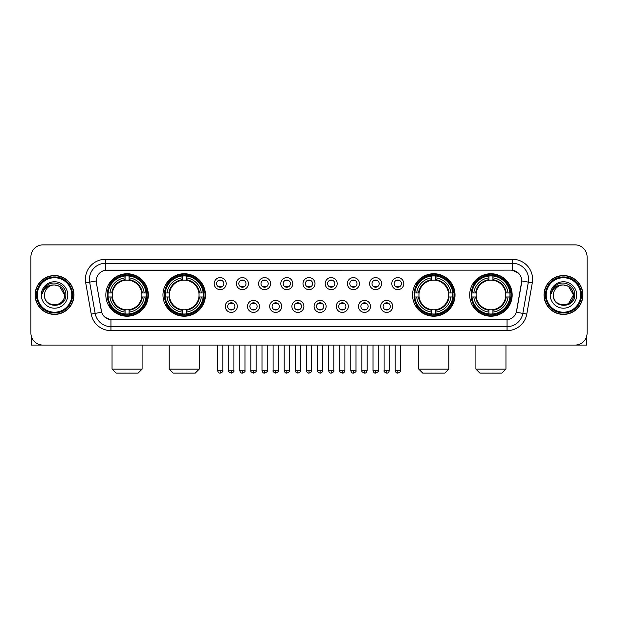 <?xml version="1.0" encoding="UTF-8"?>
<svg xmlns="http://www.w3.org/2000/svg" width="618" height="618" viewBox="0 0 618 618"><rect width="100%" height="100%" fill="white"/><g stroke="black" fill="none" stroke-linecap="round" stroke-linejoin="round"><path stroke-width="0.93" d="M162.974 294.971A21.236 21.236 0 0 0 184.218 316.215A21.236 21.236 0 0 0 205.454 294.971A21.236 21.236 0 0 0 184.218 273.735A21.236 21.236 0 0 0 162.974 294.971M412.546 294.971A21.236 21.236 0 0 0 433.782 316.215A21.236 21.236 0 0 0 455.026 294.971A21.236 21.236 0 0 0 433.782 273.735A21.236 21.236 0 0 0 412.546 294.971M469.688 294.971A21.236 21.236 0 0 0 490.924 316.215A21.236 21.236 0 0 0 512.168 294.971A21.236 21.236 0 0 0 490.924 273.735A21.236 21.236 0 0 0 469.688 294.971M105.832 294.971A21.236 21.236 0 0 0 127.076 316.215A21.236 21.236 0 0 0 148.312 294.971A21.236 21.236 0 0 0 127.076 273.735A21.236 21.236 0 0 0 105.832 294.971M237.312 306.397A6.01 6.01 0 0 1 231.302 312.407A6.01 6.01 0 0 1 225.292 306.397A6.01 6.01 0 0 1 231.302 300.387A6.01 6.01 0 0 1 237.312 306.397M227.694 306.397A3.608 3.608 0 0 0 231.302 310.004A3.608 3.608 0 0 0 234.91 306.397A3.608 3.608 0 0 0 231.302 302.789A3.608 3.608 0 0 0 227.694 306.397M259.514 306.397A6.01 6.01 0 0 1 253.504 312.407A6.01 6.01 0 0 1 247.486 306.397A6.01 6.01 0 0 1 253.504 300.387A6.01 6.01 0 0 1 259.514 306.397M249.896 306.397A3.608 3.608 0 0 0 253.504 310.004A3.608 3.608 0 0 0 257.103 306.397A3.608 3.608 0 0 0 253.504 302.789A3.608 3.608 0 0 0 249.896 306.397M281.708 306.397A6.01 6.01 0 0 1 275.698 312.407A6.01 6.01 0 0 1 269.687 306.397A6.01 6.01 0 0 1 275.698 300.387A6.01 6.01 0 0 1 281.708 306.397M272.09 306.397A3.608 3.608 0 0 0 275.698 310.004A3.608 3.608 0 0 0 279.305 306.397A3.608 3.608 0 0 0 275.698 302.789A3.608 3.608 0 0 0 272.09 306.397M303.909 306.397A6.01 6.01 0 0 1 297.899 312.407A6.01 6.01 0 0 1 291.889 306.397A6.01 6.01 0 0 1 297.899 300.387A6.01 6.01 0 0 1 303.909 306.397M294.292 306.397A3.608 3.608 0 0 0 297.899 310.004A3.608 3.608 0 0 0 301.507 306.397A3.608 3.608 0 0 0 297.899 302.789A3.608 3.608 0 0 0 294.292 306.397M326.111 306.397A6.01 6.01 0 0 1 320.101 312.407A6.01 6.01 0 0 1 314.091 306.397A6.01 6.01 0 0 1 320.101 300.387A6.01 6.01 0 0 1 326.111 306.397M316.493 306.397A3.608 3.608 0 0 0 320.101 310.004A3.608 3.608 0 0 0 323.708 306.397A3.608 3.608 0 0 0 320.101 302.789A3.608 3.608 0 0 0 316.493 306.397M348.313 306.397A6.01 6.01 0 0 1 342.302 312.407A6.01 6.01 0 0 1 336.292 306.397A6.01 6.01 0 0 1 342.302 300.387A6.01 6.01 0 0 1 348.313 306.397M338.695 306.397A3.608 3.608 0 0 0 342.302 310.004A3.608 3.608 0 0 0 345.91 306.397A3.608 3.608 0 0 0 342.302 302.789A3.608 3.608 0 0 0 338.695 306.397M370.514 306.397A6.01 6.01 0 0 1 364.496 312.407A6.01 6.01 0 0 1 358.486 306.397A6.01 6.01 0 0 1 364.496 300.387A6.01 6.01 0 0 1 370.514 306.397M360.897 306.397A3.608 3.608 0 0 0 364.496 310.004A3.608 3.608 0 0 0 368.104 306.397A3.608 3.608 0 0 0 364.496 302.789A3.608 3.608 0 0 0 360.897 306.397M392.708 306.397A6.01 6.01 0 0 1 386.698 312.407A6.01 6.01 0 0 1 380.688 306.397A6.01 6.01 0 0 1 386.698 300.387A6.01 6.01 0 0 1 392.708 306.397M383.09 306.397A3.608 3.608 0 0 0 386.698 310.004A3.608 3.608 0 0 0 390.306 306.397A3.608 3.608 0 0 0 386.698 302.789A3.608 3.608 0 0 0 383.09 306.397M226.211 283.631A6.01 6.01 0 0 1 220.201 289.649A6.01 6.01 0 0 1 214.191 283.631A6.01 6.01 0 0 1 220.201 277.621A6.01 6.01 0 0 1 226.211 283.631M216.594 283.631A3.608 3.608 0 0 0 220.201 287.239A3.608 3.608 0 0 0 223.809 283.631A3.608 3.608 0 0 0 220.201 280.031A3.608 3.608 0 0 0 216.594 283.631M248.413 283.631A6.01 6.01 0 0 1 242.403 289.649A6.01 6.01 0 0 1 236.393 283.631A6.01 6.01 0 0 1 242.403 277.621A6.01 6.01 0 0 1 248.413 283.631M238.795 283.631A3.608 3.608 0 0 0 242.403 287.239A3.608 3.608 0 0 0 246.01 283.631A3.608 3.608 0 0 0 242.403 280.031A3.608 3.608 0 0 0 238.795 283.631M270.614 283.631A6.01 6.01 0 0 1 264.597 289.649A6.01 6.01 0 0 1 258.587 283.631A6.01 6.01 0 0 1 264.597 277.621A6.01 6.01 0 0 1 270.614 283.631M260.997 283.631A3.608 3.608 0 0 0 264.597 287.239A3.608 3.608 0 0 0 268.204 283.631A3.608 3.608 0 0 0 264.597 280.031A3.608 3.608 0 0 0 260.997 283.631M292.808 283.631A6.01 6.01 0 0 1 286.798 289.649A6.01 6.01 0 0 1 280.788 283.631A6.01 6.01 0 0 1 286.798 277.621A6.01 6.01 0 0 1 292.808 283.631M283.191 283.631A3.608 3.608 0 0 0 286.798 287.239A3.608 3.608 0 0 0 290.406 283.631A3.608 3.608 0 0 0 286.798 280.031A3.608 3.608 0 0 0 283.191 283.631M315.01 283.631A6.01 6.01 0 0 1 309 289.649A6.01 6.01 0 0 1 302.99 283.631A6.01 6.01 0 0 1 309 277.621A6.01 6.01 0 0 1 315.01 283.631M305.392 283.631A3.608 3.608 0 0 0 309 287.239A3.608 3.608 0 0 0 312.608 283.631A3.608 3.608 0 0 0 309 280.031A3.608 3.608 0 0 0 305.392 283.631M337.212 283.631A6.01 6.01 0 0 1 331.202 289.649A6.01 6.01 0 0 1 325.192 283.631A6.01 6.01 0 0 1 331.202 277.621A6.01 6.01 0 0 1 337.212 283.631M327.594 283.631A3.608 3.608 0 0 0 331.202 287.239A3.608 3.608 0 0 0 334.809 283.631A3.608 3.608 0 0 0 331.202 280.031A3.608 3.608 0 0 0 327.594 283.631M359.413 283.631A6.01 6.01 0 0 1 353.403 289.649A6.01 6.01 0 0 1 347.386 283.631A6.01 6.01 0 0 1 353.403 277.621A6.01 6.01 0 0 1 359.413 283.631M349.796 283.631A3.608 3.608 0 0 0 353.403 287.239A3.608 3.608 0 0 0 357.003 283.631A3.608 3.608 0 0 0 353.403 280.031A3.608 3.608 0 0 0 349.796 283.631M381.607 283.631A6.01 6.01 0 0 1 375.597 289.649A6.01 6.01 0 0 1 369.587 283.631A6.01 6.01 0 0 1 375.597 277.621A6.01 6.01 0 0 1 381.607 283.631M371.99 283.631A3.608 3.608 0 0 0 375.597 287.239A3.608 3.608 0 0 0 379.205 283.631A3.608 3.608 0 0 0 375.597 280.031A3.608 3.608 0 0 0 371.99 283.631M403.809 283.631A6.01 6.01 0 0 1 397.799 289.649A6.01 6.01 0 0 1 391.789 283.631A6.01 6.01 0 0 1 397.799 277.621A6.01 6.01 0 0 1 403.809 283.631M394.191 283.631A3.608 3.608 0 0 0 397.799 287.239A3.608 3.608 0 0 0 401.406 283.631A3.608 3.608 0 0 0 397.799 280.031A3.608 3.608 0 0 0 394.191 283.631M91.217 314.083L85.701 282.828A20.039 20.039 0 0 1 105.431 259.313L512.569 259.313A20.039 20.039 0 0 1 532.299 282.828L526.783 314.083A20.039 20.039 0 0 1 507.054 330.638L110.946 330.638A20.039 20.039 0 0 1 91.217 314.083L95.157 313.388L89.649 282.132A16.029 16.029 0 0 1 105.431 263.314L512.569 263.314A16.029 16.029 0 0 1 528.351 282.132L522.843 313.388A16.029 16.029 0 0 1 507.054 326.628L110.946 326.628A16.029 16.029 0 0 1 95.157 313.388L101.661 312.237L96.385 282.828A10.823 10.823 0 0 1 107.038 270.128L510.962 270.128A10.823 10.823 0 0 1 521.615 282.828L516.671 310.877A10.823 10.823 0 0 1 506.018 319.823L111.982 319.823A10.823 10.823 0 0 1 101.329 310.877L96.385 282.828L96.338 279.344M107.741 296.98A19.436 19.436 0 0 1 107.741 292.971M471.596 296.98A19.436 19.436 0 0 1 471.596 292.971M414.454 296.98A19.436 19.436 0 0 1 414.454 292.971M164.882 296.98A19.436 19.436 0 0 1 164.882 292.971M35.11 294.971A19.436 19.436 0 0 0 54.546 314.407A19.436 19.436 0 0 0 73.975 294.971A19.436 19.436 0 0 0 54.546 275.543A19.436 19.436 0 0 0 35.11 294.971M544.025 294.971A19.436 19.436 0 0 0 563.454 314.407A19.436 19.436 0 0 0 582.89 294.971A19.436 19.436 0 0 0 563.454 275.543A19.436 19.436 0 0 0 544.025 294.971M105.431 259.313L105.431 270.251L510.962 270.128L512.569 270.251L518.61 273.295M506.018 319.823L111.982 319.823M110.946 330.638L110.946 319.769L105.168 317.405M532.299 282.828L521.785 280.974L516.339 312.237L526.783 314.083M587.1 256.903A12.02 12.02 0 0 0 575.08 244.882L42.92 244.882A12.02 12.02 0 0 0 30.9 256.903L30.9 333.04A12.02 12.02 0 0 0 42.92 345.068L575.08 345.068A12.02 12.02 0 0 0 587.1 333.04L587.1 256.903L587.1 333.04M30.9 256.903L30.9 333.04M575.08 244.882L42.92 244.882M42.92 345.068L575.08 345.068M31.302 336.122L31.302 345.068L77.783 345.068M71.773 294.971A17.234 17.234 0 0 0 54.546 277.745A17.234 17.234 0 0 0 37.312 294.971A17.234 17.234 0 0 0 54.546 312.206A17.234 17.234 0 0 0 71.773 294.971M72.576 294.971A18.03 18.03 0 0 0 54.546 276.941A18.03 18.03 0 0 0 36.508 294.971A18.03 18.03 0 0 0 54.546 313.009A18.03 18.03 0 0 0 72.576 294.971M73.774 294.971A19.235 19.235 0 0 0 54.546 275.744A19.235 19.235 0 0 0 35.311 294.971A19.235 19.235 0 0 0 54.546 314.207A19.235 19.235 0 0 0 73.774 294.971M64.558 294.971C63.963 288.892 60.626 285.547 54.546 284.96L59.552 286.296L64.558 294.971L59.552 286.296L54.546 284.96L59.552 286.296L64.558 294.971L59.552 286.296L54.546 284.96L59.552 286.296L64.558 294.971C65.176 307.895 43.909 307.895 44.527 294.971C43.631 308.876 66.296 308.567 65.825 294.971C66.566 285.431 54.067 279.367 46.86 285.516C44.349 287.617 42.874 290.282 42.441 293.519C44.334 287.548 48.366 284.697 54.546 284.96L59.552 286.296L64.558 294.971C65.176 307.895 43.909 307.895 44.527 294.971C43.909 307.895 65.176 307.895 64.558 294.971C65.176 307.895 43.909 307.895 44.527 294.971C43.909 307.895 65.176 307.895 64.558 294.971C65.176 307.895 43.909 307.895 44.527 294.971C43.909 307.895 65.176 307.895 64.558 294.971C65.176 307.895 43.909 307.895 44.527 294.971C43.909 307.895 65.176 307.895 64.558 294.971C65.176 307.895 43.909 307.895 44.527 294.971C43.909 307.895 65.176 307.895 64.558 294.971C65.176 307.895 43.909 307.895 44.527 294.971C43.909 307.895 65.176 307.895 64.558 294.971C65.176 307.895 43.909 307.895 44.527 294.971A10.019 10.019 0 0 1 54.546 284.96L59.552 286.296L64.558 294.971C64.96 302.75 54.963 307.918 48.861 303.229M41.321 294.971A13.225 13.225 0 0 0 54.546 308.197A13.225 13.225 0 0 0 67.764 294.971A13.225 13.225 0 0 0 54.546 281.754A13.225 13.225 0 0 0 41.321 294.971M46.86 285.516L43.901 289.031M43.724 289.371L43.986 288.884L43.724 289.371M138.092 373.118L116.053 373.118L112.043 369.108L142.101 369.108L138.092 373.118M129.077 313.944L129.077 314.747A19.876 19.876 0 0 0 146.845 296.98L146.041 296.98A19.073 19.073 0 0 1 129.077 313.944L129.077 312.09A17.234 17.234 0 0 0 144.187 296.98L141.761 296.98A14.824 14.824 0 0 0 129.077 280.286L129.077 276.007A19.073 19.073 0 0 1 146.041 292.971L146.845 292.971A19.876 19.876 0 0 0 129.077 275.203L129.077 276.007M108.104 296.98L107.3 296.98A19.876 19.876 0 0 0 125.068 314.747L125.068 313.944A19.073 19.073 0 0 1 108.104 296.98L109.958 296.98A17.234 17.234 0 0 0 125.068 312.09L125.068 309.664A14.824 14.824 0 0 0 141.761 296.98L142.356 296.98A15.411 15.411 0 0 1 129.077 310.259L129.077 312.09M125.068 276.007L125.068 275.203A19.876 19.876 0 0 0 107.3 292.971L108.104 292.971A19.073 19.073 0 0 1 125.068 276.007L125.068 277.861A17.234 17.234 0 0 0 109.958 292.971L112.383 292.971A14.824 14.824 0 0 0 125.068 309.664L125.068 310.259A15.411 15.411 0 0 1 111.788 296.98L109.958 296.98M108.142 296.98A19.034 19.034 0 0 1 108.142 292.971M129.077 276.045A19.034 19.034 0 0 0 125.068 276.045M146.002 292.971A19.034 19.034 0 0 1 146.002 296.98M146.041 292.971L144.187 292.971A17.234 17.234 0 0 0 129.077 277.861M144.187 296.98L146.041 296.98M125.068 312.09L125.068 313.944M141.761 292.971L144.187 292.971M129.077 309.688L129.077 310.259M125.068 309.664A14.824 14.824 0 0 1 112.383 296.98L111.788 296.98M129.077 313.905A19.034 19.034 0 0 1 125.068 313.905M109.958 292.971L108.104 292.971M125.068 280.255L125.068 277.861M129.077 280.286A14.824 14.824 0 0 0 112.383 292.971L111.788 292.971A15.411 15.411 0 0 1 125.068 279.691M129.077 280.263L129.077 279.691A15.411 15.411 0 0 1 142.356 292.971M110.398 284.156L109.262 284.156A20.834 20.834 0 0 1 147.911 294.971A20.834 20.834 0 0 1 109.262 305.794L110.398 305.794M195.234 373.118L173.194 373.118L169.185 369.108L199.243 369.108L195.234 373.118M186.219 313.944L186.219 314.747A19.876 19.876 0 0 0 203.986 296.98L203.183 296.98A19.073 19.073 0 0 1 186.219 313.944L186.219 312.09A17.234 17.234 0 0 0 201.329 296.98L198.903 296.98A14.824 14.824 0 0 0 186.219 280.286L186.219 276.007A19.073 19.073 0 0 1 203.183 292.971L203.986 292.971A19.876 19.876 0 0 0 186.219 275.203L186.219 276.007M165.245 296.98L164.442 296.98A19.876 19.876 0 0 0 182.21 314.747L182.21 313.944A19.073 19.073 0 0 1 165.245 296.98L167.099 296.98A17.234 17.234 0 0 0 182.21 312.09L182.21 309.664A14.824 14.824 0 0 0 198.903 296.98L199.498 296.98A15.411 15.411 0 0 1 186.219 310.259L186.219 312.09M182.21 276.007L182.21 275.203A19.876 19.876 0 0 0 164.442 292.971L165.245 292.971A19.073 19.073 0 0 1 182.21 276.007L182.21 277.861A17.234 17.234 0 0 0 167.099 292.971L169.525 292.971A14.824 14.824 0 0 0 182.21 309.664L182.21 310.259A15.411 15.411 0 0 1 168.93 296.98L167.099 296.98M165.284 296.98A19.034 19.034 0 0 1 165.284 292.971M186.219 276.045A19.034 19.034 0 0 0 182.21 276.045M203.144 292.971A19.034 19.034 0 0 1 203.144 296.98M203.183 292.971L201.329 292.971A17.234 17.234 0 0 0 186.219 277.861M201.329 296.98L203.183 296.98M182.21 312.09L182.21 313.944M198.903 292.971L201.329 292.971M186.219 309.688L186.219 310.259M182.21 309.664A14.824 14.824 0 0 1 169.525 296.98L168.93 296.98M186.219 313.905A19.034 19.034 0 0 1 182.21 313.905M167.099 292.971L165.245 292.971M182.21 280.255L182.21 277.861M186.219 280.286A14.824 14.824 0 0 0 169.525 292.971L168.93 292.971A15.411 15.411 0 0 1 182.21 279.691M186.219 280.263L186.219 279.691A15.411 15.411 0 0 1 199.498 292.971M167.54 284.156L166.404 284.156A20.834 20.834 0 0 1 205.052 294.971A20.834 20.834 0 0 1 166.404 305.794L167.54 305.794M444.805 373.118L422.766 373.118L418.757 369.108L448.815 369.108L444.805 373.118M435.79 313.944L435.79 314.747A19.876 19.876 0 0 0 453.558 296.98L452.755 296.98A19.073 19.073 0 0 1 435.79 313.944L435.79 312.09A17.234 17.234 0 0 0 450.901 296.98L448.475 296.98A14.824 14.824 0 0 0 435.79 280.286L435.79 276.007A19.073 19.073 0 0 1 452.755 292.971L453.558 292.971A19.876 19.876 0 0 0 435.79 275.203L435.79 276.007M414.817 296.98L414.014 296.98A19.876 19.876 0 0 0 431.781 314.747L431.781 313.944A19.073 19.073 0 0 1 414.817 296.98L416.671 296.98A17.234 17.234 0 0 0 431.781 312.09L431.781 309.664A14.824 14.824 0 0 0 448.475 296.98L449.07 296.98A15.411 15.411 0 0 1 435.79 310.259L435.79 312.09M431.781 276.007L431.781 275.203A19.876 19.876 0 0 0 414.014 292.971L414.817 292.971A19.073 19.073 0 0 1 431.781 276.007L431.781 277.861A17.234 17.234 0 0 0 416.671 292.971L419.097 292.971A14.824 14.824 0 0 0 431.781 309.664L431.781 310.259A15.411 15.411 0 0 1 418.502 296.98L416.671 296.98M414.856 296.98A19.034 19.034 0 0 1 414.856 292.971M435.79 276.045A19.034 19.034 0 0 0 431.781 276.045M452.716 292.971A19.034 19.034 0 0 1 452.716 296.98M452.755 292.971L450.901 292.971A17.234 17.234 0 0 0 435.79 277.861M450.901 296.98L452.755 296.98M431.781 312.09L431.781 313.944M448.475 292.971L450.901 292.971M435.79 309.688L435.79 310.259M431.781 309.664A14.824 14.824 0 0 1 419.097 296.98L418.502 296.98M435.79 313.905A19.034 19.034 0 0 1 431.781 313.905M416.671 292.971L414.817 292.971M431.781 280.255L431.781 277.861M435.79 280.286A14.824 14.824 0 0 0 419.097 292.971L418.502 292.971A15.411 15.411 0 0 1 431.781 279.691M435.79 280.263L435.79 279.691A15.411 15.411 0 0 1 449.07 292.971M417.111 284.156L415.976 284.156A20.834 20.834 0 0 1 454.624 294.971A20.834 20.834 0 0 1 415.976 305.794L417.111 305.794M501.947 373.118L479.908 373.118L475.899 369.108L505.957 369.108L501.947 373.118M492.932 313.944L492.932 314.747A19.876 19.876 0 0 0 510.7 296.98L509.896 296.98A19.073 19.073 0 0 1 492.932 313.944L492.932 312.09A17.234 17.234 0 0 0 508.042 296.98L505.617 296.98A14.824 14.824 0 0 0 492.932 280.286L492.932 276.007A19.073 19.073 0 0 1 509.896 292.971L510.7 292.971A19.876 19.876 0 0 0 492.932 275.203L492.932 276.007M471.959 296.98L471.155 296.98A19.876 19.876 0 0 0 488.923 314.747L488.923 313.944A19.073 19.073 0 0 1 471.959 296.98L473.813 296.98A17.234 17.234 0 0 0 488.923 312.09L488.923 309.664A14.824 14.824 0 0 0 505.617 296.98L506.212 296.98A15.411 15.411 0 0 1 492.932 310.259L492.932 312.09M488.923 276.007L488.923 275.203A19.876 19.876 0 0 0 471.155 292.971L471.959 292.971A19.073 19.073 0 0 1 488.923 276.007L488.923 277.861A17.234 17.234 0 0 0 473.813 292.971L476.239 292.971A14.824 14.824 0 0 0 488.923 309.664L488.923 310.259A15.411 15.411 0 0 1 475.644 296.98L473.813 296.98M471.998 296.98A19.034 19.034 0 0 1 471.998 292.971M492.932 276.045A19.034 19.034 0 0 0 488.923 276.045M509.858 292.971A19.034 19.034 0 0 1 509.858 296.98M509.896 292.971L508.042 292.971A17.234 17.234 0 0 0 492.932 277.861M508.042 296.98L509.896 296.98M488.923 312.09L488.923 313.944M505.617 292.971L508.042 292.971M492.932 309.688L492.932 310.259M488.923 309.664A14.824 14.824 0 0 1 476.239 296.98L475.644 296.98M492.932 313.905A19.034 19.034 0 0 1 488.923 313.905M473.813 292.971L471.959 292.971M488.923 280.255L488.923 277.861M492.932 280.286A14.824 14.824 0 0 0 476.239 292.971L475.644 292.971A15.411 15.411 0 0 1 488.923 279.691M492.932 280.263L492.932 279.691A15.411 15.411 0 0 1 506.212 292.971M474.253 284.156L473.118 284.156A20.834 20.834 0 0 1 511.766 294.971A20.834 20.834 0 0 1 473.118 305.794L474.253 305.794M218.996 287.038L218.996 286.466A3.075 3.075 0 0 0 221.406 286.466L221.406 287.038M221.406 280.232L221.406 280.804A3.075 3.075 0 0 0 218.996 280.804L218.996 280.232M241.198 287.038L241.198 286.466A3.075 3.075 0 0 0 243.6 286.466L243.6 287.038M243.6 280.232L243.6 280.804A3.075 3.075 0 0 0 241.198 280.804L241.198 280.232M263.399 287.038L263.399 286.466A3.075 3.075 0 0 0 265.802 286.466L265.802 287.038M265.802 280.232L265.802 280.804A3.075 3.075 0 0 0 263.399 280.804L263.399 280.232M285.601 287.038L285.601 286.466A3.075 3.075 0 0 0 288.003 286.466L288.003 287.038M288.003 280.232L288.003 280.804A3.075 3.075 0 0 0 285.601 280.804L285.601 280.232M307.795 287.038L307.795 286.466A3.075 3.075 0 0 0 310.205 286.466L310.205 287.038M310.205 280.232L310.205 280.804A3.075 3.075 0 0 0 307.795 280.804L307.795 280.232M329.997 287.038L329.997 286.466A3.075 3.075 0 0 0 332.399 286.466L332.399 287.038M332.399 280.232L332.399 280.804A3.075 3.075 0 0 0 329.997 280.804L329.997 280.232M352.198 287.038L352.198 286.466A3.075 3.075 0 0 0 354.601 286.466L354.601 287.038M354.601 280.232L354.601 280.804A3.075 3.075 0 0 0 352.198 280.804L352.198 280.232M374.4 287.038L374.4 286.466A3.075 3.075 0 0 0 376.802 286.466L376.802 287.038M376.802 280.232L376.802 280.804A3.075 3.075 0 0 0 374.4 280.804L374.4 280.232M396.594 287.038L396.594 286.466A3.075 3.075 0 0 0 399.004 286.466L399.004 287.038M399.004 280.232L399.004 280.804A3.075 3.075 0 0 0 396.594 280.804L396.594 280.232M230.097 309.796L230.097 309.224A3.075 3.075 0 0 0 232.499 309.224L232.499 309.796M232.499 302.998L232.499 303.569A3.075 3.075 0 0 0 230.097 303.569L230.097 302.998M252.299 309.796L252.299 309.224A3.075 3.075 0 0 0 254.701 309.224L254.701 309.796M254.701 302.998L254.701 303.569A3.075 3.075 0 0 0 252.299 303.569L252.299 302.998M274.5 309.796L274.5 309.224A3.075 3.075 0 0 0 276.903 309.224L276.903 309.796M276.903 302.998L276.903 303.569A3.075 3.075 0 0 0 274.5 303.569L274.5 302.998M296.694 309.796L296.694 309.224A3.075 3.075 0 0 0 299.104 309.224L299.104 309.796M299.104 302.998L299.104 303.569A3.075 3.075 0 0 0 296.694 303.569L296.694 302.998M318.896 309.796L318.896 309.224A3.075 3.075 0 0 0 321.306 309.224L321.306 309.796M321.306 302.998L321.306 303.569A3.075 3.075 0 0 0 318.896 303.569L318.896 302.998M341.097 309.796L341.097 309.224A3.075 3.075 0 0 0 343.5 309.224L343.5 309.796M343.5 302.998L343.5 303.569A3.075 3.075 0 0 0 341.097 303.569L341.097 302.998M363.299 309.796L363.299 309.224A3.075 3.075 0 0 0 365.701 309.224L365.701 309.796M365.701 302.998L365.701 303.569A3.075 3.075 0 0 0 363.299 303.569L363.299 302.998M385.501 309.796L385.501 309.224A3.075 3.075 0 0 0 387.903 309.224L387.903 309.796M387.903 302.998L387.903 303.569A3.075 3.075 0 0 0 385.501 303.569L385.501 302.998M586.698 336.122L586.698 345.068L540.217 345.068M580.688 294.971A17.234 17.234 0 0 0 563.454 277.745A17.234 17.234 0 0 0 546.227 294.971A17.234 17.234 0 0 0 563.454 312.206A17.234 17.234 0 0 0 580.688 294.971M581.492 294.971A18.03 18.03 0 0 0 563.454 276.941A18.03 18.03 0 0 0 545.424 294.971A18.03 18.03 0 0 0 563.454 313.009A18.03 18.03 0 0 0 581.492 294.971M582.689 294.971A19.235 19.235 0 0 0 563.454 275.744A19.235 19.235 0 0 0 544.226 294.971A19.235 19.235 0 0 0 563.454 314.207A19.235 19.235 0 0 0 582.689 294.971M572.886 291.58L573.473 294.971L568.467 286.296L563.454 284.96L568.467 286.296L573.473 294.971L568.467 286.296L563.454 284.96L568.467 286.296L573.473 294.971L568.467 286.296L563.454 284.96L568.467 286.296L573.473 294.971C574.091 307.895 552.824 307.895 553.442 294.971C552.546 308.876 575.211 308.567 574.74 294.971C575.482 285.431 562.983 279.367 555.775 285.516C553.264 287.617 551.789 290.282 551.356 293.519C553.249 287.548 557.281 284.697 563.454 284.96L568.467 286.296L573.473 294.971C574.091 307.895 552.824 307.895 553.442 294.971C552.824 307.895 574.091 307.895 573.473 294.971L568.467 303.654L573.473 294.971C574.091 307.895 552.824 307.895 553.442 294.971C552.824 307.895 574.091 307.895 573.473 294.971C574.091 307.895 552.824 307.895 553.442 294.971C552.824 307.895 574.091 307.895 573.473 294.971C574.091 307.895 552.824 307.895 553.442 294.971C552.824 307.895 574.091 307.895 573.473 294.971C574.091 307.895 552.824 307.895 553.442 294.971C552.824 307.895 574.091 307.895 573.473 294.971C574.091 307.895 552.824 307.895 553.442 294.971A10.019 10.019 0 0 1 563.454 284.96L568.467 286.296L573.473 294.971C573.875 302.75 563.879 307.918 557.776 303.229M563.454 284.96C569.541 285.547 572.878 288.892 573.473 294.971M550.236 294.971A13.225 13.225 0 0 0 563.454 308.197A13.225 13.225 0 0 0 576.679 294.971A13.225 13.225 0 0 0 563.454 281.754A13.225 13.225 0 0 0 550.236 294.971M555.775 285.516L552.816 289.031M552.639 289.371L552.901 288.884M512.569 259.313L512.569 270.251M85.701 282.828L89.649 282.132A16.029 16.029 0 0 1 89.401 279.344M89.649 282.132L96.215 280.974M507.054 319.769L507.054 330.638M129.077 309.664A14.824 14.824 0 0 0 141.761 296.98M125.068 314.083A19.212 19.212 0 0 0 129.077 314.083M146.18 296.98A19.212 19.212 0 0 0 146.18 292.971M129.077 275.867A19.212 19.212 0 0 0 125.068 275.867M186.219 309.664A14.824 14.824 0 0 0 198.903 296.98M182.21 314.083A19.212 19.212 0 0 0 186.219 314.083M203.322 296.98A19.212 19.212 0 0 0 203.322 292.971M186.219 275.867A19.212 19.212 0 0 0 182.21 275.867M435.79 309.664A14.824 14.824 0 0 0 448.475 296.98M431.781 314.083A19.212 19.212 0 0 0 435.79 314.083M452.894 296.98A19.212 19.212 0 0 0 452.894 292.971M435.79 275.867A19.212 19.212 0 0 0 431.781 275.867M492.932 309.664A14.824 14.824 0 0 0 505.617 296.98M488.923 314.083A19.212 19.212 0 0 0 492.932 314.083M510.035 296.98A19.212 19.212 0 0 0 510.035 292.971M492.932 275.867A19.212 19.212 0 0 0 488.923 275.867M220.201 370.514L217.598 370.514C218.054 372.368 218.919 373.233 220.201 373.118L220.201 370.514L222.804 370.514L222.804 345.068M242.403 370.514L239.792 370.514C240.248 372.368 241.12 373.233 242.403 373.118L242.403 370.514L245.006 370.514L245.006 345.068M264.597 370.514L261.993 370.514C262.449 372.368 263.322 373.233 264.597 373.118L264.597 370.514L267.208 370.514L267.208 345.068M286.798 370.514L284.195 370.514C284.651 372.368 285.516 373.233 286.798 373.118L286.798 370.514L289.402 370.514L289.402 345.068M309 370.514L306.397 370.514C306.852 372.368 307.718 373.233 309 373.118L309 370.514L311.603 370.514L311.603 345.068M331.202 370.514L328.598 370.514C329.046 372.368 329.919 373.233 331.202 373.118L331.202 370.514L333.805 370.514L333.805 345.068M353.403 370.514L350.792 370.514C351.248 372.368 352.121 373.233 353.403 373.118L353.403 370.514L356.007 370.514L356.007 345.068M375.597 370.514L372.994 370.514C373.45 372.368 374.315 373.233 375.597 373.118L375.597 370.514L378.208 370.514L378.208 345.068M397.799 370.514L395.196 370.514C395.651 372.368 396.517 373.233 397.799 373.118L397.799 370.514L400.402 370.514L400.402 345.068M231.302 370.514L228.699 370.514C228.166 371.341 229.039 372.214 231.302 373.118L231.302 370.514L233.905 370.514L233.905 345.068M253.504 370.514L250.893 370.514C250.367 371.341 251.232 372.214 253.504 373.118L253.504 370.514L256.107 370.514L256.107 345.068M275.698 370.514L273.094 370.514C272.569 371.341 273.434 372.214 275.698 373.118L275.698 370.514L278.309 370.514L278.309 345.068M297.899 370.514L295.296 370.514C294.771 371.341 295.636 372.214 297.899 373.118L297.899 370.514L300.502 370.514L300.502 345.068M320.101 370.514L317.498 370.514C316.964 371.341 317.837 372.214 320.101 373.118L320.101 370.514L322.704 370.514L322.704 345.068M342.302 370.514L339.691 370.514C339.166 371.341 340.031 372.214 342.302 373.118L342.302 370.514L344.906 370.514L344.906 345.068M364.496 370.514L361.893 370.514C361.368 371.341 362.233 372.214 364.496 373.118L364.496 370.514L367.107 370.514L367.107 345.068M386.698 370.514L384.095 370.514C383.569 371.341 384.435 372.214 386.698 373.118L386.698 370.514L389.301 370.514L389.301 345.068M142.101 345.068L142.101 369.108M112.043 345.068L112.043 369.108M199.243 345.068L199.243 369.108M169.185 345.068L169.185 369.108M448.815 345.068L448.815 369.108M418.757 345.068L418.757 369.108M505.957 345.068L505.957 369.108M475.899 345.068L475.899 369.108M217.598 370.514L217.598 345.068M222.804 370.514C223.33 371.341 222.465 372.214 220.201 373.118M239.792 370.514L239.792 345.068M245.006 370.514C245.531 371.341 244.666 372.214 242.403 373.118M261.993 370.514L261.993 345.068M267.208 370.514C267.733 371.341 266.868 372.214 264.597 373.118M284.195 370.514L284.195 345.068M289.402 370.514C289.935 371.341 289.062 372.214 286.798 373.118M306.397 370.514L306.397 345.068M311.603 370.514C312.136 371.341 311.263 372.214 309 373.118M328.598 370.514L328.598 345.068M333.805 370.514C334.33 371.341 333.465 372.214 331.202 373.118M350.792 370.514L350.792 345.068M356.007 370.514C356.532 371.341 355.667 372.214 353.403 373.118M372.994 370.514L372.994 345.068M378.208 370.514C378.734 371.341 377.868 372.214 375.597 373.118M395.196 370.514L395.196 345.068M400.402 370.514C400.935 371.341 400.062 372.214 397.799 373.118M228.699 370.514L228.699 345.068M233.905 370.514C234.431 371.341 233.565 372.214 231.302 373.118M250.893 370.514L250.893 345.068M256.107 370.514C256.632 371.341 255.767 372.214 253.504 373.118M273.094 370.514L273.094 345.068M278.309 370.514C278.834 371.341 277.969 372.214 275.698 373.118M295.296 370.514L295.296 345.068M300.502 370.514C301.036 371.341 300.163 372.214 297.899 373.118M317.498 370.514L317.498 345.068M322.704 370.514C322.248 372.368 321.383 373.233 320.101 373.118M339.691 370.514L339.691 345.068M344.906 370.514C344.45 372.368 343.585 373.233 342.302 373.118M361.893 370.514L361.893 345.068M367.107 370.514C366.652 372.368 365.779 373.233 364.496 373.118M384.095 370.514L384.095 345.068M389.301 370.514C388.853 372.368 387.98 373.233 386.698 373.118"/></g></svg>
